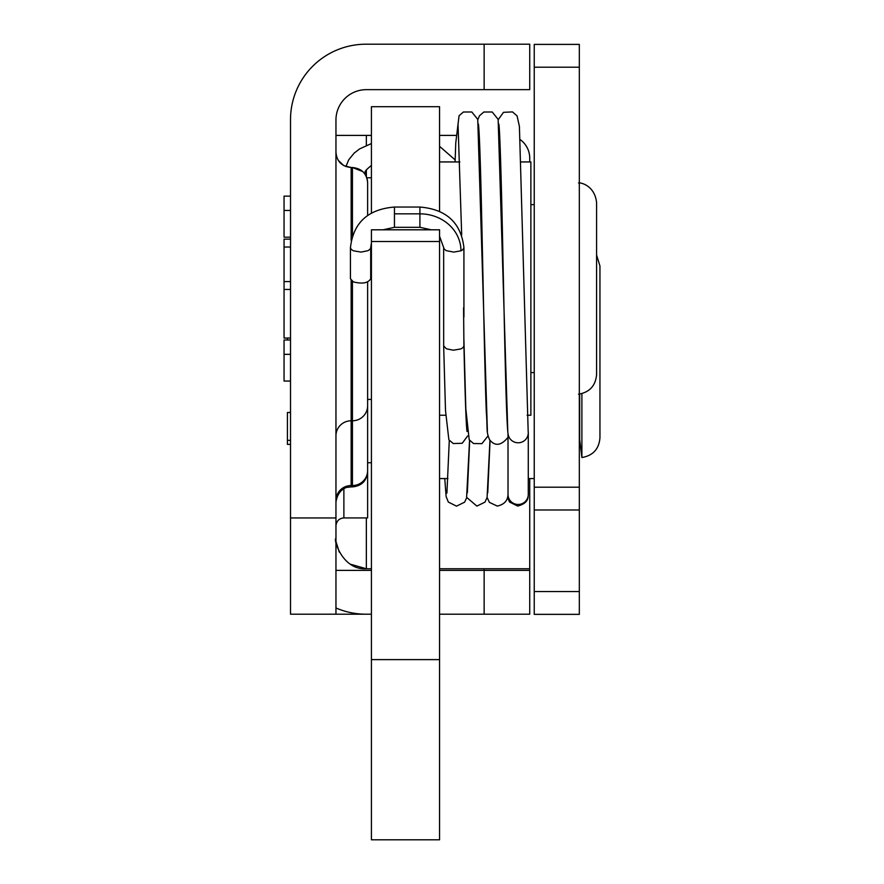 <?xml version="1.0" encoding="UTF-8"?>
<svg xmlns="http://www.w3.org/2000/svg" width="884" height="884" viewBox="0 0 884 884"><rect width="100%" height="100%" fill="white"/><g stroke="black" fill="none" stroke-linecap="round" stroke-linejoin="round"><path stroke-width="1.33" d="M534.234 591.551L534.234 614.358L579.329 614.358L579.329 591.551L534.234 591.551L534.234 44.399L579.329 44.399L579.329 509.991L534.234 509.991M579.329 509.991L579.329 591.551M350.44 247.697L350.44 278.78L353.412 281.897C362.318 284.14 368.087 283.112 370.705 278.78L370.705 247.697L370.076 249.233L368.02 250.68L361.037 252.095L353.412 250.802L351.224 249.387L350.44 247.697C353.28 222.768 367.954 209.221 394.452 207.044L394.452 213.84L419.911 213.84A41.04 36.973 -0 0 1 460.962 250.802L453.79 252.095L446.276 250.647L444.265 249.189L439.558 236.271M463.57 307.82L463.923 345.832L463.139 347.5L460.962 348.915L453.326 350.208L446.354 348.793L443.669 345.887L443.657 247.697M508.123 434.221A10.133 10.033 0 0 0 518.146 442.785A10.133 10.033 0 0 0 528.278 432.762L528.278 494.443A10.133 10.033 180 0 1 518.146 504.466A10.133 10.033 180 0 1 508.013 494.443L508.013 494.012M508.024 493.891A10.133 10.033 180 0 1 508.024 493.858L508.013 437.337M528.278 432.762A10.133 10.033 0 0 0 528.113 430.994M478.421 124.036C479.415 131.683 480.553 164.59 481.813 222.746C483.316 291.024 484.819 375.258 486.322 412.253C487.681 428.674 485.891 431.469 489.637 439.834C495.062 446.531 501.195 445.691 508.013 437.326L508.013 433.525M439.558 241.509L439.558 229.807L371.424 229.807L371.424 839.8L439.558 839.8L439.558 241.509L371.424 241.509M439.558 211.309L439.558 106.688L371.424 106.688L371.424 213.044M367.622 428.773L367.622 399.413L371.424 399.413M290.516 440.342L287.411 440.342L287.411 412.497L290.516 412.497M287.411 440.342L287.411 444.376L290.516 444.376M287.411 338.053L287.411 339.997M581.893 393.623L581.893 457.536C592.987 455.614 599.009 449.05 599.949 437.823L599.949 266.018L596.589 254.99M579.683 394.076L579.683 439.702L581.893 457.536M527.129 415.248L530.875 415.248L530.875 161.938L520.941 161.938M367.368 179.949L367.622 182.712C366.683 176.104 366.683 176.104 367.622 182.712L367.622 215.464M371.424 177.772L366.794 177.772L367.368 179.916M290.516 381.048L284.051 381.048L284.051 354.34L290.516 354.34M284.051 354.34L284.051 339.997L290.516 339.997M290.516 289.455L284.051 289.455L284.051 239.144L290.516 239.144M290.516 247.023L284.051 247.023M290.516 237.188L284.051 237.188L284.051 210.469L290.516 210.469M284.051 281.576L290.516 281.576M290.516 196.137L284.051 196.137L284.051 210.469M284.051 289.455L284.051 338.053L290.516 338.053M367.622 281.941L367.622 517.925L343.876 517.925C339.113 518.356 336.472 520.985 335.953 525.836M366.352 614.203L290.516 614.203L290.516 517.947L335.953 517.947L335.964 538.71C332.981 536.964 341.423 570.423 366.352 568.755L371.424 568.755M484.145 44.2L529.737 44.2L529.737 89.649L484.145 89.649L484.145 44.2L365.998 44.2A75.483 75.483 0 0 0 290.516 119.683L290.516 517.947M484.145 89.649L366.352 89.649A30.399 30.399 0 0 0 335.953 120.036L335.953 517.947M336.406 155.971L335.953 152.313C336.793 161.474 341.854 166.546 351.158 167.507L343.743 165.584L338.218 160.28M362.705 171.518L352.429 167.507C361.744 168.501 366.805 173.562 367.622 182.712L367.622 182.347M351.158 240.393L351.158 167.507L352.429 167.507L352.429 235.63M439.558 568.755L529.737 568.755L529.737 614.203L484.145 614.203L484.145 570.379L529.737 570.379M335.953 607.96A75.483 75.483 0 0 0 365.998 614.203L371.424 614.203M439.558 614.203L484.145 614.203M529.737 161.938L529.737 158.192A22.796 22.796 0 0 0 520.135 139.595M529.737 478.576L529.737 568.755M335.953 538.356L335.953 614.203M366.352 517.925L366.352 568.755L350.34 564.191M339.268 552.091L336.207 542.223M335.953 135.396L371.424 135.396M439.558 135.396L456.089 135.396M579.329 67.206L534.234 67.206M579.329 487.194L534.234 487.194M365.125 174.369A10.133 7.868 0 0 0 365.435 172.435L365.435 174.855M431.281 229.807L419.911 227.31L419.911 207.044C446.376 209.243 461.05 222.79 463.923 247.697L462.862 249.664L460.962 250.802M394.452 207.563L394.452 227.31L383.092 229.807M343.876 488.753L343.876 517.925M367.622 405.745A15.194 15.05 180 0 1 352.429 420.784L352.429 281.399M367.622 470.498A15.194 15.05 180 0 1 352.429 485.548L352.429 420.784L351.158 420.784L351.158 485.548L352.429 485.548L352.429 486.896C361.655 485.99 366.716 480.929 367.622 471.691M335.953 500.587A15.194 15.05 0 0 1 351.158 485.548L351.158 486.896L347.721 487.283C348.771 486.863 338.108 487.935 335.953 502.09M351.158 280.405L351.158 420.784A15.194 15.05 0 0 0 335.953 435.834M439.558 570.379L484.145 570.379L484.145 568.755M371.424 570.379L335.953 570.379M366.352 135.396L366.352 145.385M366.352 169.827L366.352 176.634M371.424 659.619L439.558 659.619M578.534 394.209C589.628 392.286 595.639 385.722 596.589 374.496L596.589 202.69C594.943 186.204 581.528 182.424 578.534 182.977M371.424 143.551L359.678 148.866L354.119 153.153L348.727 159.805L345.909 166.579M371.424 165.441C366.142 169.695 364.153 172.026 365.435 172.435M455.161 159.916L439.558 146.324M370.705 247.697L371.424 242.757M419.911 207.044L394.452 207.044M419.911 227.31L394.452 227.31M463.923 247.697L463.923 317.047M528.157 495.935C528.168 500.863 524.676 504.234 517.681 506.057L509.582 502.068L507.493 497.427M444.762 478.576L446.133 496.576L448.31 502.046L456.509 506.156L464.608 502.178L466.575 498.012L469.559 440.265M467.349 492.83L469.68 440.431M466.708 497.46L476.896 506.09L485.007 502.112L487.084 497.482L489.957 440.298M487.095 497.449L489.404 502.366L497.294 506.079C504.444 504.477 508.024 500.399 508.035 493.836M446.917 493.073L449.293 440.387M490.067 440.442L487.736 492.863M463.923 345.788C465.094 396.662 466.122 425.226 467.017 431.469M443.657 345.887L445.503 410.507L448.873 439.801L453.249 443.547L462.233 443.271L467.603 435.978M455.094 161.938L455.757 142.976L459.05 115.771L463.404 112.014L471.813 111.981L477.747 119.384L487.393 431.403M477.813 119.727L479.448 115.793L483.802 112.025L492.211 111.992L498.145 119.395L507.792 431.469M498.808 123.992C499.847 127.738 501.537 185.353 502.841 252.481C504.609 336.395 506.201 422.265 508.101 434.221M528.168 431.337L519.405 126.368L517.063 115.87L512.477 111.903L503.493 112.334L498.211 119.694M463.923 340.252L465.824 408.728L469.194 439.735L473.515 443.536L481.924 443.646L488.012 435.911M461.691 234.879L458.022 124.025M367.622 462.741L371.424 462.741M439.558 478.576L447.945 478.576M528.278 478.576L534.234 478.576M439.558 415.248L445.669 415.248M439.558 161.938L459.879 161.938M534.234 204.624L530.875 204.624M534.234 372.573L530.875 372.573M290.582 516.444L290.516 517.483M352.429 486.896L351.158 486.896"/></g></svg>
